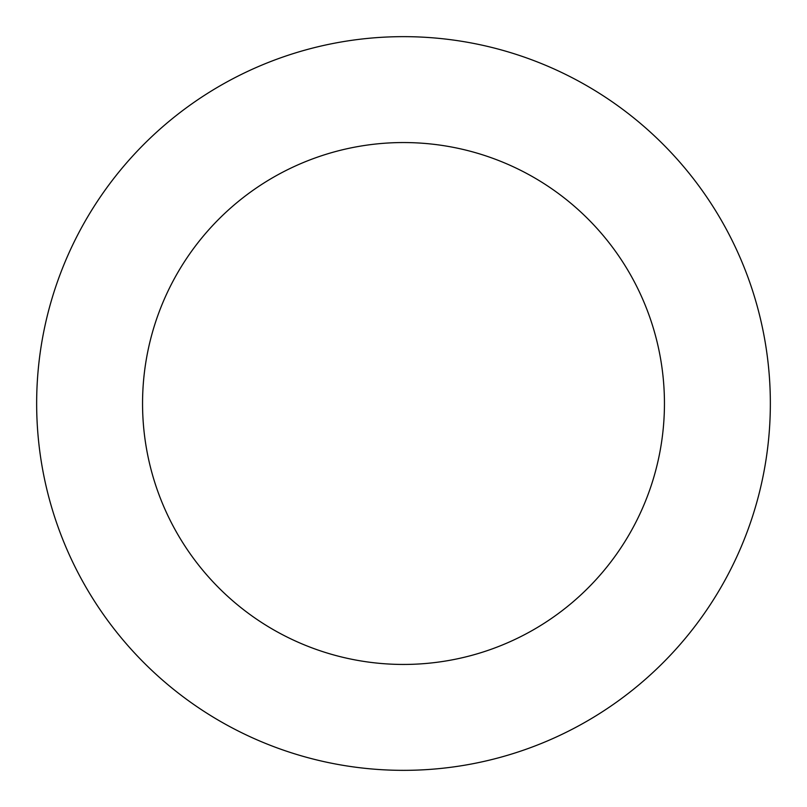 <?xml version="1.0" encoding="UTF-8"?>
<svg xmlns="http://www.w3.org/2000/svg" width="807" height="807" viewBox="0 0 807 807"><rect width="100%" height="100%" fill="white"/><g stroke="black" fill="none" stroke-linecap="round" stroke-linejoin="round"><path stroke-width="1.21" d="M42.075 466.325A366.842 366.842 0 0 0 638.619 685.093A366.842 366.842 0 0 0 529.806 59.082A366.842 366.842 0 0 0 42.075 466.325M146.41 448.188A260.943 260.943 0 0 0 570.751 603.797A260.943 260.943 0 0 0 493.339 158.505A260.943 260.943 0 0 0 146.41 448.188"/></g></svg>
